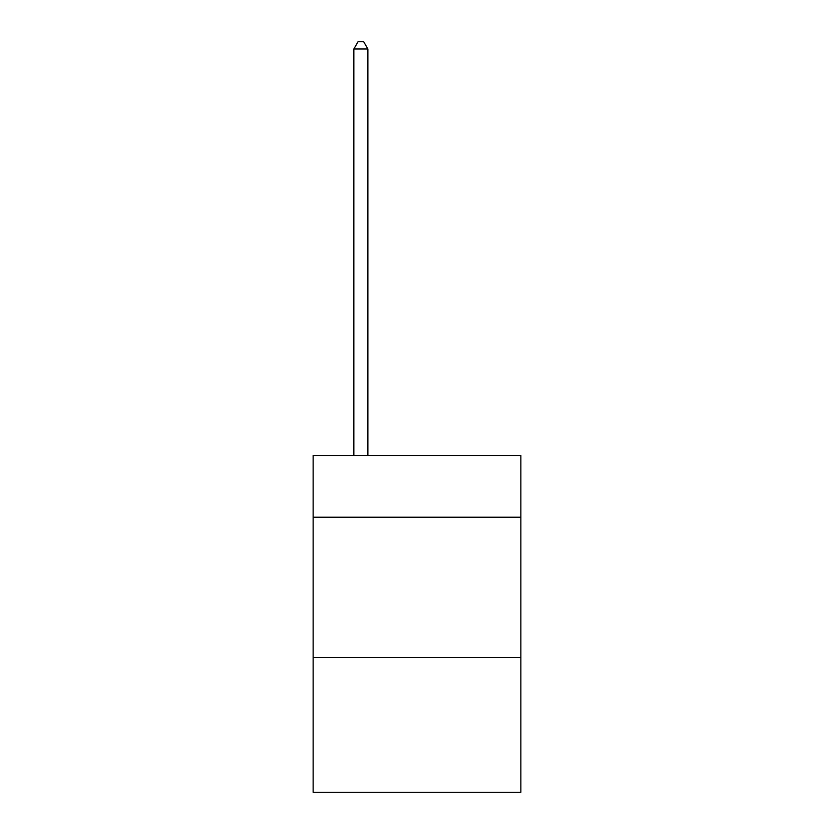 <?xml version="1.0" encoding="UTF-8"?>
<svg xmlns="http://www.w3.org/2000/svg" width="834" height="834" viewBox="0 0 834 834"><rect width="100%" height="100%" fill="white"/><g stroke="black" fill="none" stroke-linecap="round" stroke-linejoin="round"><path stroke-width="1.25" d="M520.864 517.216L520.864 455.458L313.136 455.458L313.136 517.216L520.864 517.216L520.864 792.3L313.136 792.3L313.136 517.216M520.864 657.567L313.136 657.567M367.877 455.458L367.877 48.998L353.845 48.998L353.845 455.458M353.845 48.998L358.057 41.7L363.666 41.7L367.877 48.998"/></g></svg>

